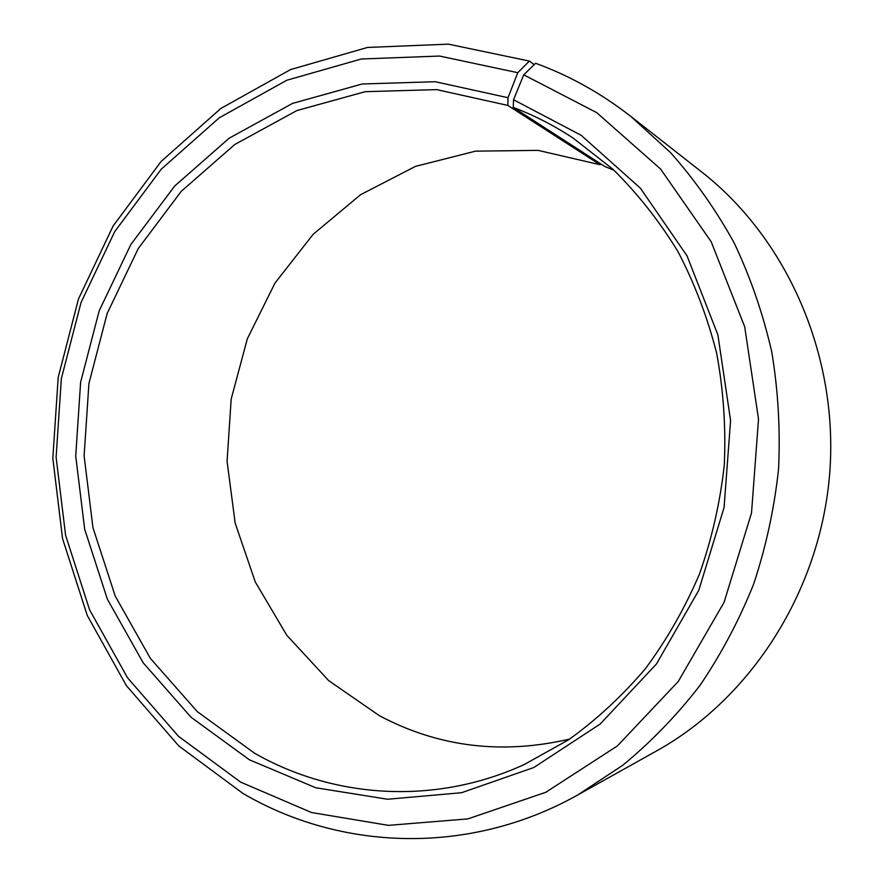<?xml version="1.0" encoding="UTF-8"?>
<svg xmlns="http://www.w3.org/2000/svg" width="883" height="883" viewBox="0 0 883 883"><rect width="100%" height="100%" fill="white"/><g stroke="black" fill="none" stroke-linecap="round" stroke-linejoin="round"><path stroke-width="1.32" d="M534.193 64.636L529.414 61.093L517.78 72.693L508.001 97.715L507.835 105.419L600.054 164.724L538.067 150.364L475.507 151.159L415.44 166.39L360.584 194.702L313.156 234.304L274.955 283.112L247.317 338.829L231.18 399.061L227.074 461.334L235.176 523.144L255.286 581.974L286.809 635.296L328.73 680.672L379.524 715.771C438.553 747.062 501.93 754.833 569.656 739.071M614.005 170.242L604.756 166.479L513.255 107.406C534.038 115.265 553.983 125.485 573.089 138.057L612.979 169.293C637.57 193.543 659.204 220.938 677.901 251.456C694.645 283.487 707.581 317.494 716.698 353.465C723.464 390.165 725.992 427.339 724.292 464.988C720.142 502.438 711.886 538.762 699.502 573.972C684.921 608.1 666.875 639.689 645.374 668.74C622.173 696.003 596.544 719.7 568.509 739.844L524.248 764.523C434.591 805.638 333.597 798.342 254.602 753.254L197.339 711.665L150.364 658.376L115.22 596.091L92.947 527.637L84.117 455.849L88.918 383.542L107.152 313.509L138.256 248.531L181.258 191.324L234.768 144.503L296.876 110.563L365.165 91.689L436.644 89.613L507.835 105.419M508.001 97.715L435.242 81.711L362.229 83.984L292.538 103.399L229.205 138.167L174.679 186.037L130.872 244.47L99.194 310.794L80.618 382.251L75.717 456.014L84.691 529.259L107.351 599.127L143.134 662.736L190.993 717.206L249.359 759.766L315.684 787.735L387.538 799.247L461.544 792.724L533.84 767.504L600.219 724.005L656.466 663.95L698.762 590.363L724.071 507.504L730.583 420.507L717.89 334.834L687.029 255.849L640.374 188.156L581.235 135.353L513.542 99.735L513.255 107.406M517.78 72.693L439.568 56.048L361.313 58.995L286.82 80.243L219.282 117.781L161.247 169.172L114.691 231.677L81.059 302.461L61.346 378.619L56.115 457.206L65.596 535.275L89.591 609.833L127.56 677.835L178.432 736.245L240.629 782.117L311.478 812.515L388.432 825.362L467.913 818.894L545.771 792.294L617.427 745.892L678.265 681.477L724.082 602.305L751.51 512.99L758.53 419.149L744.7 326.787L711.19 241.754L660.639 169.083L596.72 112.638L523.74 74.823L513.542 99.735M529.414 61.093L448.409 44.15L367.483 47.45L290.54 69.58L220.849 108.466L161.037 161.545L113.101 226.004L78.499 298.929L58.201 377.35L52.825 458.255L62.561 538.641L87.262 615.451L126.335 685.583L178.763 745.914L242.902 793.398C340.054 850.461 468.707 856.212 577.89 794.877L622.703 765.307C650.926 742.106 676.621 715.572 699.766 685.705C721.19 654.182 739.148 620.308 753.663 584.06C765.991 546.831 774.281 508.542 778.552 469.215C780.429 429.701 778.166 390.584 771.753 351.898C763.044 313.84 750.55 277.593 734.27 243.123C716.025 210.033 694.755 179.845 670.473 152.549L630.782 116.379C601.113 93.289 569.38 75.585 535.584 63.278L523.74 74.823M600.054 164.724L600.782 163.918M577.89 794.877L656.731 750.848C751.267 698.232 820.45 590.727 829.722 473.2C838.773 355.661 787.084 238.741 701.853 172.108L630.782 116.379"/></g></svg>
